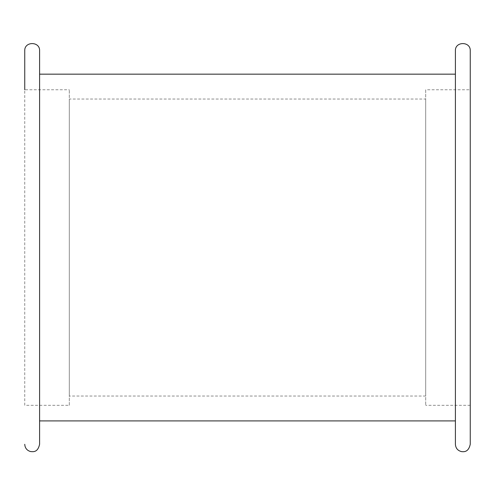 <?xml version="1.0" encoding="UTF-8"?>
<svg xmlns="http://www.w3.org/2000/svg" width="495" height="495" viewBox="0 0 495 495"><rect width="100%" height="100%" fill="white"/><g stroke="black" fill="none" stroke-linecap="round" stroke-linejoin="round"><path stroke-width="0.37" stroke-dasharray="2.48 1.86" d="M470.25 89.756L470.25 405.318L470.25 89.756L425.7 89.756L425.7 405.318L425.7 89.756M470.25 444.3L470.25 50.775M455.4 420.911L455.4 50.775M69.3 405.318L69.3 89.756L69.3 405.318L24.75 405.318L24.75 50.775M24.75 405.318L24.75 89.756L69.3 89.756M39.6 444.3L39.6 50.775M69.3 99.037L69.3 396.037L69.3 99.037L425.7 99.037L425.7 396.037L425.7 99.037M39.6 420.911L39.6 74.163M425.7 396.037L69.3 396.037M470.25 405.318L425.7 405.318"/><path stroke-width="0.74" d="M455.4 444.3L455.4 50.775C454.942 41.196 470.708 41.196 470.25 50.775L470.25 444.3C468.474 452.393 463.883 451.774 461.742 451.65C457.819 450.766 455.703 448.315 455.4 444.3L455.4 420.911L39.6 420.911L39.6 74.163L455.4 74.163M24.75 444.3C24.997 448.055 26.916 450.469 30.517 451.539C33.264 451.786 37.744 452.603 39.6 444.3L39.6 50.775C40.058 41.196 24.292 41.196 24.75 50.775L24.75 89.756"/></g></svg>
